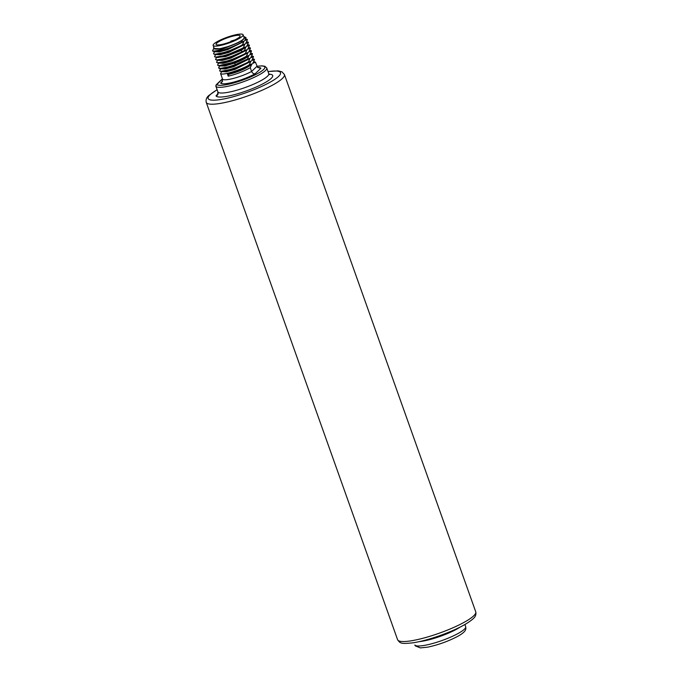 <?xml version="1.0" encoding="UTF-8"?>
<svg xmlns="http://www.w3.org/2000/svg" width="682" height="682" viewBox="0 0 682 682"><rect width="100%" height="100%" fill="white"/><g stroke="black" fill="none" stroke-linecap="round" stroke-linejoin="round"><path stroke-width="1.02" d="M243.917 37.058A16.215 3.069 160.4 0 1 244.318 38.175A16.215 3.069 160.4 0 1 243.619 39.062A16.215 3.069 160.4 0 1 224.182 47.723A16.215 3.069 160.4 0 1 214.344 48.848A16.215 3.069 160.4 0 1 213.952 47.731M244.514 36.828L246.057 37.749L245.034 37.706A16.862 3.188 -19.6 0 0 244.514 36.828A16.862 3.188 -19.6 0 0 243.764 36.623M245.034 37.706L242.229 40.4L241.641 42.318C234.761 46.171 227.285 49.027 219.212 50.894L213.023 51.133C216.399 51.099 222.051 49.402 229.97 46.044A16.862 3.188 -19.6 0 0 242.229 40.4M229.97 46.044L219.911 48.72L214.438 48.934L213.543 47.911L213.892 47.569M213.739 48.61L212.511 50.894M214.608 51.662L213.526 53.733L214.498 54.338L226.637 51.977L244.889 43.998L230.576 51.465L216.697 54.662M215.623 54.509L214.54 56.58L215.503 57.177L226.501 55.182L245.904 46.836L240.703 50.28L227.456 55.719L217.754 57.518L215.503 57.177M216.637 57.348L215.546 59.419L216.518 60.025L228.658 57.663L246.91 49.684L232.605 57.152L218.717 60.348M217.652 60.195L216.561 62.267L217.532 62.863L229.672 60.502L247.924 52.523L233.619 59.999L219.732 63.196M218.658 63.034L217.575 65.105L218.538 65.711L234.335 62.088L248.939 55.37C246.091 57.817 241.368 60.289 234.77 62.787L220.712 66.035M219.672 65.873L218.59 67.953L219.553 68.55L231.692 66.188L249.953 58.209L235.64 65.685L221.761 68.882M220.687 68.72L219.595 70.792L220.567 71.397L232.707 69.035L250.959 61.056L236.654 68.524L222.767 71.721M221.701 71.567L220.61 73.639L222.613 79.265A18.397 3.487 -19.6 0 0 234.139 78.217A18.397 3.487 -19.6 0 0 251.607 71.457C252.349 73.136 253.525 73.912 255.145 73.775A21.474 4.066 160.4 0 1 234.216 81.968A21.474 4.066 160.4 0 1 220.653 83.059L221.872 82.334L222.613 79.265M255.145 73.775L260.899 68.243L257.617 67.467L255.418 62.147L252.8 63.392L254.505 59.59L251.786 60.553L253.491 56.751L250.78 57.706L252.476 53.904L249.765 54.867L251.47 51.065L248.751 52.02L250.456 48.226L247.737 49.181L249.442 45.379L246.731 46.333L248.427 42.54L245.716 43.495L247.421 39.692L245.597 38.755M250.959 61.056L249.262 64.858L251.973 63.895L250.268 67.697L251.607 71.457L256.909 66.359M249.953 58.209L248.35 62.301M248.939 55.37L247.336 59.453M247.924 52.523L246.321 56.615M246.91 49.684L245.307 53.767M245.904 46.836L244.301 50.928M244.889 43.998L243.286 48.081M241.641 42.318L243.977 41.44L242.272 45.242M246.057 37.749L244.702 40.647L247.319 39.411M250.268 67.697C243.21 71.567 235.853 74.406 228.223 76.196L227.311 73.639C234.949 71.849 242.298 69.01 249.356 65.14M249.262 64.858C240.055 70.399 222 75.617 220.61 73.639M251.061 61.337L234.804 69.504L226.092 71.832L222.076 71.619M248.248 62.011C239.041 67.552 220.985 72.769 219.595 70.792M250.055 58.499L233.79 66.666L225.077 68.993L221.062 68.78M247.234 59.172L235.239 64.645C226.177 67.808 220.627 68.916 218.59 67.953M249.041 55.651C246.193 58.098 241.471 60.57 234.872 63.076L224.813 66.018L220.047 65.932M246.219 56.325C237.021 61.866 218.965 67.083 217.575 65.105M248.026 52.812L231.761 60.979L223.057 63.307L219.033 63.094M245.213 53.486C236.006 59.027 217.95 64.244 216.561 62.267M247.012 49.965L230.755 58.132L222.042 60.459L218.027 60.246M244.199 50.639L242.366 51.653C232.698 56.896 216.893 61.218 215.546 59.419M246.006 47.126L240.806 50.562L225.725 56.546L217.012 57.407M243.184 47.8C233.986 53.341 215.93 58.558 214.54 56.58M244.991 44.279L228.726 52.446L220.022 54.773L215.998 54.56M242.17 44.952C232.971 50.494 214.915 55.711 213.526 53.733M243.977 41.44L227.711 49.607L219.007 51.934L214.983 51.721M243.875 41.15L229.57 48.627L215.683 51.823M219.212 50.894A18.397 3.487 160.4 0 1 213.023 51.133M219.911 48.72L213.841 48.516M251.973 63.895C246.287 68.174 238.606 71.55 228.922 74.023L228.223 76.196M227.311 73.639L228.922 74.023M252.076 64.185C246.39 68.464 238.709 71.84 229.024 74.304M245.153 39.556L244.702 40.647M246.168 42.395L245.716 43.495M246.611 41.593L248.325 42.25M247.182 45.242L246.731 46.333M247.617 44.441L249.339 45.097M248.188 48.081L247.737 49.181M248.632 47.28L250.354 47.936M249.203 50.928L248.751 52.02M249.646 50.127L251.368 50.775M250.217 53.767L249.765 54.867M250.661 52.966L252.383 53.622M251.232 56.615L250.78 57.706M251.667 55.813L253.389 56.461M252.246 59.453L251.786 60.553M252.681 58.652L254.403 59.308M253.252 62.301L252.8 63.392M253.695 61.499L255.418 62.147M213.142 45.447L214.148 48.294A15.908 3.009 -19.6 0 0 224.276 47.638A15.908 3.009 160.4 0 0 244.113 37.621L243.107 34.773A15.908 3.009 160.4 0 1 223.261 44.79A15.908 3.009 -19.6 0 1 213.142 45.447A15.908 3.009 -19.6 0 1 232.98 35.438A15.908 3.009 160.4 0 1 243.107 34.773M234.932 39.897L230.917 41.15L231.803 41.287A12.753 2.413 160.4 0 1 216.109 44.39A12.753 2.413 160.4 0 1 227.311 37.842A12.753 2.413 160.4 0 1 240.141 35.831A12.753 2.413 160.4 0 1 234.932 39.897M222.622 81.167L220.653 83.059M256.909 66.342A25.507 4.825 160.4 0 1 251.939 76.367A25.507 4.825 160.4 0 1 216.885 84.466L222.511 78.959M257.651 67.501A21.474 4.066 160.4 0 1 260.899 68.243M216.953 84.304A1.535 1.39 46.1 0 0 216.39 84.619L215.938 86.384L217.976 92.104A27.05 5.124 160.4 0 0 245.784 87.305A27.05 5.124 160.4 0 0 268.785 73.69L266.764 68.004A27.05 5.124 160.4 0 1 243.764 81.618A27.05 5.124 160.4 0 1 215.955 86.418A3.078 0.58 160.4 0 1 215.938 86.384A1.535 1.509 -37.2 0 1 216.885 84.466M269.04 74.168A30.119 5.703 160.4 0 1 253.329 88.251A30.119 5.703 160.4 0 1 216.109 96.009A3.078 3.009 -37.2 0 0 217.976 92.104A3.078 0.58 160.4 0 1 217.959 92.07L215.938 86.384A3.078 0.58 160.4 0 1 215.93 86.35M216.109 96.009A6.147 1.159 160.4 0 1 216.373 95.361A3.078 2.779 46.1 0 0 217.498 94.738L217.959 92.07A3.078 0.58 160.4 0 1 217.95 92.036M216.373 95.361L218.018 93.784M268.069 71.661A38.422 7.272 160.4 0 1 278.64 76.367A38.422 7.272 160.4 0 1 232.579 96.904A38.422 7.272 160.4 0 1 209.996 94.841A38.422 7.272 160.4 0 1 217.149 89.785M284.42 74.526A41.491 7.852 160.4 0 1 282.399 78.473A41.491 7.852 160.4 0 1 240.209 98.447A41.491 7.852 160.4 0 1 206.245 102.36L397.58 639.699A41.491 7.852 -19.6 0 0 431.544 635.777A41.491 7.852 -19.6 0 0 473.734 615.803A41.491 7.852 -19.6 0 0 475.755 611.865L284.42 74.526L281.922 71.815L278.273 70.868L268.035 71.559M414.861 645.01A3.078 0.58 -19.6 0 0 414.861 645.044L414.878 645.078A3.078 3.009 142.8 0 0 415.312 645.871L420.334 647.9L427.546 647.175C438.032 644.976 447.989 641.412 457.426 636.502C467.63 630.952 465.678 628.497 465.695 626.656A27.05 5.124 -19.6 0 1 442.695 640.279A27.05 5.124 -19.6 0 1 414.878 645.078A3.078 0.58 -19.6 0 1 414.861 645.044A3.078 3.078 0 0 0 415.312 645.871M419.336 641.617A27.05 5.124 -19.6 0 0 460.111 627.099M234.335 62.088L235.239 64.645M241.454 49.095L240.703 50.28L242.366 51.653M256.892 66.29L262.11 65.847L264.923 66.29L266.764 68.004M216.39 84.619L222.451 78.788M268.785 73.69L269.518 74.611L268.776 74.457M206.245 102.36C205.683 99.691 206.561 97.398 208.88 95.463L217.106 89.683M475.755 611.865C476.317 614.533 475.439 616.826 473.12 618.762C466.872 624.235 455.9 629.818 440.188 635.505C430.214 639.034 421.34 641.447 413.556 642.734C400.428 644.217 400.223 643.288 397.58 639.699M464.928 624.516L465.695 626.656M220.567 71.397L222.818 71.729M219.553 68.55L221.803 68.891M218.538 65.702L220.789 66.043M217.532 62.863L219.783 63.204M216.518 60.025L218.769 60.357M214.498 54.338L216.748 54.671M213.483 51.491L215.734 51.832M231.07 41.585L230.917 41.15"/></g></svg>
